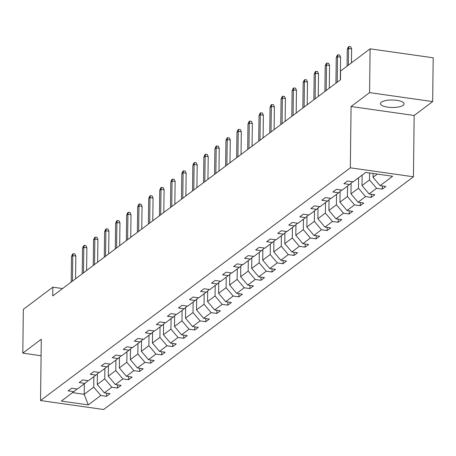 <?xml version="1.0" encoding="UTF-8"?>
<svg xmlns="http://www.w3.org/2000/svg" width="456" height="456" viewBox="0 0 456 456"><rect width="100%" height="100%" fill="white"/><g stroke="black" fill="none" stroke-linecap="round" stroke-linejoin="round"><path stroke-width="0.68" d="M381.364 102.19A11.816 3.733 -179.3 0 0 380.464 103.597A11.816 3.733 -179.3 0 0 389.948 107.377A11.816 3.733 -179.3 0 0 403.189 105.29A11.816 3.733 -179.3 0 0 404.09 103.882A11.816 3.733 -179.3 0 0 394.605 100.103A11.816 3.733 -179.3 0 0 381.364 102.19M432.664 101.58L369.565 92.619L351.074 106.51L414.173 115.476L432.664 101.58L433.2 57.792L370.101 48.832L340.581 71.011L340.472 79.766L52.748 295.933L52.856 287.172L23.336 309.35L22.8 353.143L41.091 355.737M414.173 115.476L413.427 176.78L103.643 409.517L40.544 400.55L350.328 167.814L413.427 176.78M369.565 92.619L370.101 48.832M373.082 173.48L373.036 177.287L377.306 174.078M373.036 177.287L380.11 185.66L385.822 186.47L382.288 189.126L382.327 185.974M84.314 383.821L84.183 394.297L93.731 387.127L100.804 395.5L88.287 404.905L61.343 401.075L73.855 391.67L68.143 390.86L71.677 388.204L77.395 389.014L84.89 383.388L79.173 382.573L82.713 379.916L88.424 380.731L95.92 375.1L90.208 374.285L93.742 371.629L99.454 372.444L106.949 366.812L101.238 365.997L104.772 363.341L110.483 364.156L117.979 358.524L112.267 357.709L115.801 355.053L121.518 355.868L129.014 350.236L123.297 349.421L126.836 346.765L132.548 347.58L140.043 341.949L134.332 341.134L137.866 338.477L143.577 339.292L151.073 333.661L145.361 332.851L148.895 330.195L154.607 331.005L162.102 325.373L156.391 324.564L159.925 321.907L165.642 322.717L173.137 317.085L167.42 316.276L170.96 313.62L176.671 314.429L184.167 308.797L178.456 307.988L181.99 305.332L187.701 306.141L195.196 300.51L189.485 299.7L193.019 297.044L198.73 297.853L206.226 292.222L200.515 291.412L204.049 288.756L209.766 289.566L217.261 283.934L211.544 283.125L215.084 280.469L220.795 281.278L228.291 275.646L222.574 274.837L226.113 272.181L231.825 272.99L239.32 267.358L233.609 266.549L237.143 263.893L242.854 264.702L250.35 259.076L244.638 258.261L248.172 255.605L253.889 256.42L261.385 250.789L255.668 249.973L259.202 247.317L264.919 248.132L272.414 242.501L266.697 241.686L270.237 239.029L275.948 239.845L283.444 234.213L277.732 233.398L281.266 230.742L286.978 231.557L294.473 225.925L288.762 225.11L292.296 222.454L298.013 223.269L305.503 217.637L299.791 216.828L303.325 214.172L309.043 214.981L316.538 209.35L310.821 208.54L314.361 205.884L320.072 206.693L327.568 201.062L321.856 200.252L325.39 197.596L331.102 198.406L338.597 192.774L332.886 191.965L336.42 189.308L342.131 190.118L349.627 184.486L343.915 183.677L347.449 181.021L353.166 181.83L365.678 172.425L392.627 176.255L380.11 185.66M362.132 175.093L362.007 185.569L369.502 179.943L376.576 188.317L382.288 189.126M376.576 188.317L369.081 193.948L374.792 194.758L371.258 197.414L371.292 194.262M351.103 183.198L350.977 193.857L358.473 188.225L365.541 196.604L371.258 197.414M365.541 196.604L358.045 202.236L363.763 203.045L360.223 205.702L360.263 202.549M340.073 191.486L339.942 202.145L347.438 196.513L354.512 204.892L360.223 205.702M354.512 204.892L347.016 210.518L352.727 211.333L349.193 213.989L349.233 210.837M329.044 199.774L328.913 210.433L336.408 204.801L343.482 213.174L349.193 213.989M343.482 213.174L335.986 218.806L341.698 219.621L338.164 222.277L338.204 219.125M318.014 208.061L317.883 218.72L325.379 213.089L332.452 221.462L338.164 222.277M332.452 221.462L324.957 227.094L330.668 227.909L327.134 230.565L327.174 227.413M306.985 216.343L306.854 227.008L314.349 221.377L321.417 229.75L327.134 230.565M321.417 229.75L313.922 235.381L319.639 236.197L316.105 238.853L316.139 235.695M295.95 224.631L295.819 235.296L303.314 229.664L310.388 238.038L316.105 238.853M310.388 238.038L302.892 243.669L308.609 244.484L305.07 247.141L305.11 243.983M284.92 232.919L284.789 243.584L292.285 237.952L299.358 246.325L305.07 247.141M299.358 246.325L291.863 251.957L297.574 252.766L294.04 255.423L294.08 252.271M273.891 241.207L273.76 251.872L281.255 246.24L288.329 254.613L294.04 255.423M288.329 254.613L280.833 260.245L286.545 261.054L283.011 263.71L283.051 260.558M262.861 249.495L262.73 260.159L270.226 254.528L277.294 262.901L283.011 263.71M277.294 262.901L269.804 268.533L275.515 269.342L271.981 271.998L272.015 268.846M251.826 257.782L251.695 268.447L259.19 262.816L266.264 271.189L271.981 271.998M266.264 271.189L258.769 276.82L264.486 277.63L260.946 280.286L260.986 277.134M240.796 266.07L240.665 276.735L248.161 271.103L255.235 279.477L260.946 280.286M255.235 279.477L247.739 285.108L253.45 285.918L249.916 288.574L249.956 285.422M229.767 274.358L229.636 285.023L237.131 279.391L244.205 287.764L249.916 288.574M244.205 287.764L236.71 293.396L242.421 294.205L238.887 296.862L238.927 293.71M218.737 282.646L218.606 293.311L226.102 287.679L233.176 296.052L238.887 296.862M233.176 296.052L225.68 301.684L231.391 302.493L227.857 305.149L227.892 301.997M207.702 290.934L207.571 301.598L215.067 295.967L222.14 304.34L227.857 305.149M222.14 304.34L214.645 309.972L220.362 310.781L216.822 313.437L216.862 310.285M196.673 299.221L196.542 309.88L204.037 304.255L211.111 312.628L216.822 313.437M211.111 312.628L203.615 318.26L209.327 319.069L205.793 321.725L205.833 318.573M185.643 307.509L185.512 318.168L193.008 312.537L200.081 320.916L205.793 321.725M200.081 320.916L192.586 326.547L198.297 327.357L194.763 330.013L194.803 326.861M174.614 315.797L174.483 326.456L181.978 320.825L189.052 329.203L194.763 330.013M189.052 329.203L181.556 334.829L187.268 335.644L183.734 338.301L183.768 335.149M163.579 324.085L163.453 334.744L170.943 329.112L178.017 337.486L183.734 338.301M178.017 337.486L170.521 343.117L176.238 343.932L172.699 346.588L172.738 343.436M152.549 332.373L152.418 343.032L159.913 337.4L166.987 345.773L172.699 346.588M166.987 345.773L159.492 351.405L165.203 352.22L161.669 354.876L161.709 351.724M141.52 340.655L141.388 351.32L148.884 345.688L155.958 354.061L161.669 354.876M155.958 354.061L148.462 359.693L154.174 360.508L150.64 363.164L150.679 360.006M130.49 348.943L130.359 359.607L137.854 353.976L144.928 362.349L150.64 363.164M144.928 362.349L137.433 367.981L143.144 368.796L139.61 371.452L139.644 368.294M119.455 357.23L119.329 367.895L126.825 362.263L133.893 370.637L139.61 371.452M133.893 370.637L126.397 376.268L132.115 377.078L128.575 379.734L128.615 376.582M108.425 365.518L108.294 376.183L115.79 370.551L122.864 378.925L128.575 379.734M122.864 378.925L115.368 384.556L121.079 385.366L117.545 388.022L117.585 384.87M97.396 373.806L97.265 384.471L104.76 378.839L111.834 387.212L117.545 388.022M111.834 387.212L104.338 392.844L110.05 393.653L106.516 396.31L106.556 393.157M100.804 395.5L106.516 396.31M352.739 181.773L349.627 184.486M369.588 172.984L369.502 179.943M362.007 185.569L369.081 193.948M341.709 190.055L338.597 192.774M358.598 177.749L358.473 188.225M350.977 193.857L358.045 202.236M330.674 198.343L327.568 201.062M347.569 186.037L347.438 196.513M339.942 202.145L347.016 210.518M319.645 206.631L316.538 209.35M336.539 194.324L336.408 204.801M328.913 210.433L335.986 218.806M308.615 214.918L305.503 217.637M325.504 202.612L325.379 213.089M317.883 218.72L324.957 227.094M297.586 223.206L294.473 225.925M314.475 210.9L314.349 221.377M306.854 227.008L313.922 235.381M286.55 231.494L283.444 234.213M303.445 219.188L303.314 229.664M295.819 235.296L302.892 243.669M275.521 239.782L272.414 242.501M292.416 227.476L292.285 237.952M284.789 243.584L291.863 251.957M264.491 248.07L261.385 250.789M281.38 235.758L281.255 246.24M273.76 251.872L280.833 260.245M253.462 256.357L250.35 259.076M270.351 244.045L270.226 254.528M262.73 260.159L269.804 268.533M242.427 264.645L239.32 267.358M259.321 252.333L259.19 262.816M251.695 268.447L258.769 276.82M231.397 272.933L228.291 275.646M248.292 260.621L248.161 271.103M240.665 276.735L247.739 285.108M220.368 281.221L217.261 283.934M237.257 268.909L237.131 279.391M229.636 285.023L236.71 293.396M209.338 289.509L206.226 292.222M226.227 277.197L226.102 287.679M218.606 293.311L225.68 301.684M198.303 297.796L195.196 300.51M215.198 285.484L215.067 295.967M207.571 301.598L214.645 309.972M187.273 306.079L184.167 308.797M204.168 293.772L204.037 304.255M196.542 309.88L203.615 318.26M176.244 314.366L173.137 317.085M193.133 302.06L193.008 312.537M185.512 318.168L192.586 326.547M165.214 322.654L162.102 325.373M182.104 310.348L181.978 320.825M174.483 326.456L181.556 334.829M154.179 330.942L151.073 333.661M171.074 318.636L170.943 329.112M163.453 334.744L170.521 343.117M143.15 339.23L140.043 341.949M160.045 326.923L159.913 337.4M152.418 343.032L159.492 351.405M132.12 347.518L129.014 350.236M149.009 335.211L148.884 345.688M141.388 351.32L148.462 359.693M121.091 355.805L117.979 358.524M137.98 343.499L137.854 353.976M130.359 359.607L137.433 367.981M110.056 364.093L106.949 366.812M126.95 351.781L126.825 362.263M119.329 367.895L126.397 376.268M99.026 372.381L95.92 375.1M115.921 360.069L115.79 370.551M108.294 376.183L115.368 384.556M87.997 380.669L84.89 383.388M104.886 368.357L104.76 378.839M97.265 384.471L104.338 392.844M76.967 388.957L73.855 391.67M351.074 106.51L350.328 167.814M40.544 400.55L41.291 339.247L22.8 353.143M62.569 288.551L52.856 287.172M93.856 376.645L93.731 387.127M72.561 392.644L84.183 394.297L88.287 404.905M75.571 278.787L75.844 256.072L72.778 255.639L72.464 281.118M71.501 256.591L72.498 254.203L73.205 253.667L72.778 255.639L71.501 256.591L71.193 282.076M73.205 253.667L74.909 253.912L75.844 256.072M86.6 270.499L86.879 247.785L83.807 247.351L83.494 272.83M82.536 248.303L83.528 245.915L84.235 245.379L83.807 247.351L82.536 248.303L82.222 273.788M84.235 245.379L85.939 245.624L86.879 247.785M97.63 262.211L97.909 239.497L94.837 239.064L94.529 264.543M93.566 240.016L94.557 237.627L95.264 237.097L94.837 239.064L93.566 240.016L93.252 265.5M95.264 237.097L96.968 237.337L97.909 239.497M108.659 253.924L108.938 231.209L105.866 230.776L105.558 256.255M104.595 231.733L105.587 229.339L106.294 228.809L105.866 230.776L104.595 231.733L104.287 257.212M106.294 228.809L108.004 229.049L108.938 231.209M119.694 245.636L119.968 222.921L116.901 222.488L116.588 247.967M115.624 223.446L116.622 221.052L117.329 220.522L116.901 222.488L115.624 223.446L115.317 248.925M117.329 220.522L119.033 220.761L119.968 222.921M130.724 237.348L131.003 214.633L127.931 214.2L127.617 239.679M126.66 215.158L127.651 212.764L128.358 212.234L127.931 214.2L126.66 215.158L126.346 240.637M128.358 212.234L130.063 212.473L131.003 214.633M141.753 229.06L142.033 206.346L138.96 205.912L138.652 231.391M137.689 206.87L138.681 204.476L139.388 203.946L138.96 205.912L137.689 206.87L137.376 232.349M139.388 203.946L141.092 204.185L142.033 206.346M152.783 220.772L153.062 198.064L149.99 197.625L149.682 223.109M148.719 198.582L149.71 196.188L150.417 195.658L149.99 197.625L148.719 198.582L148.411 224.061M150.417 195.658L152.127 195.898L153.062 198.064M163.818 212.49L164.092 189.776L161.025 189.337L160.711 214.822M159.748 190.294L160.746 187.9L161.452 187.37L161.025 189.337L159.748 190.294L159.44 215.773M161.452 187.37L163.157 187.61L164.092 189.776M174.847 204.202L175.121 181.488L172.054 181.049L171.741 206.534M170.783 182.007L171.775 179.613L172.482 179.083L172.054 181.049L170.783 182.007L170.47 207.486M172.482 179.083L174.186 179.322L175.121 181.488M185.877 195.915L186.156 173.2L183.084 172.761L182.776 198.246M181.813 173.719L182.805 171.325L183.511 170.795L183.084 172.761L181.813 173.719L181.499 199.204M183.511 170.795L185.216 171.04L186.156 173.2M196.906 187.627L197.186 164.912L194.113 164.474L193.806 189.958M192.842 165.431L193.834 163.037L194.541 162.507L194.113 164.474L192.842 165.431L192.535 190.916M194.541 162.507L196.251 162.752L197.186 164.912M207.942 179.339L208.215 156.625L205.149 156.186L204.835 181.67M203.872 157.143L204.869 154.749L205.576 154.219L205.149 156.186L203.872 157.143L203.564 182.628M205.576 154.219L207.28 154.464L208.215 156.625M218.971 171.051L219.245 148.337L216.178 147.898L215.865 173.383M214.907 148.855L215.899 146.461L216.606 145.931L216.178 147.898L214.907 148.855L214.594 174.34M216.606 145.931L218.31 146.176L219.245 148.337M230.001 162.763L230.28 140.049L227.208 139.616L226.9 165.095M225.937 140.568L226.928 138.179L227.635 137.644L227.208 139.616L225.937 140.568L225.623 166.052M227.635 137.644L229.339 137.889L230.28 140.049M241.03 154.476L241.309 131.761L238.237 131.328L237.929 156.807M236.966 132.28L237.958 129.892L238.665 129.356L238.237 131.328L236.966 132.28L236.653 157.765M238.665 129.356L240.375 129.601L241.309 131.761M252.06 146.188L252.339 123.473L249.272 123.04L248.959 148.519M247.996 123.992L248.993 121.604L249.7 121.068L249.272 123.04L247.996 123.992L247.688 149.477M249.7 121.068L251.404 121.313L252.339 123.473M263.095 137.9L263.368 115.186L260.302 114.752L259.988 140.231M259.031 115.704L260.023 113.316L260.729 112.786L260.302 114.752L259.031 115.704L258.717 141.189M260.729 112.786L262.434 113.025L263.368 115.186M274.124 129.612L274.404 106.898L271.331 106.465L271.024 131.944M270.06 107.422L271.052 105.028L271.759 104.498L271.331 106.465L270.06 107.422L269.747 132.901M271.759 104.498L273.463 104.737L274.404 106.898M285.154 121.324L285.433 98.61L282.361 98.177L282.053 123.656M281.09 99.134L282.082 96.74L282.788 96.21L282.361 98.177L281.09 99.134L280.776 124.613M282.788 96.21L284.493 96.45L285.433 98.61M296.183 113.037L296.463 90.322L293.396 89.889L293.083 115.368M292.119 90.847L293.111 88.453L293.824 87.922L293.396 89.889L292.119 90.847L291.811 116.326M293.824 87.922L295.528 88.162L296.463 90.322M307.219 104.749L307.492 82.034L304.426 81.601L304.112 107.08M303.154 82.559L304.146 80.165L304.853 79.635L304.426 81.601L303.154 82.559L302.841 108.038M304.853 79.635L306.557 79.874L307.492 82.034M318.248 96.461L318.527 73.752L315.455 73.313L315.142 98.798M314.184 74.271L315.176 71.877L315.883 71.347L315.455 73.313L314.184 74.271L313.87 99.75M315.883 71.347L317.587 71.586L318.527 73.752M329.278 88.179L329.557 65.464L326.485 65.026L326.177 90.51M325.213 65.983L326.205 63.589L326.912 63.059L326.485 65.026L325.213 65.983L324.9 91.462M326.912 63.059L328.616 63.298L329.557 65.464M340.307 79.891L340.586 57.177L337.52 56.738L337.206 82.222M336.243 57.695L337.235 55.301L337.947 54.771L337.52 56.738L336.243 57.695L335.935 83.174M337.947 54.771L339.652 55.011L340.586 57.177M351.445 62.842L351.616 48.889L348.549 48.45L348.344 65.174M347.278 49.408L348.27 47.014L348.977 46.483L348.549 48.45L347.278 49.408L347.073 66.131M348.977 46.483L350.681 46.729L351.616 48.889"/></g></svg>
